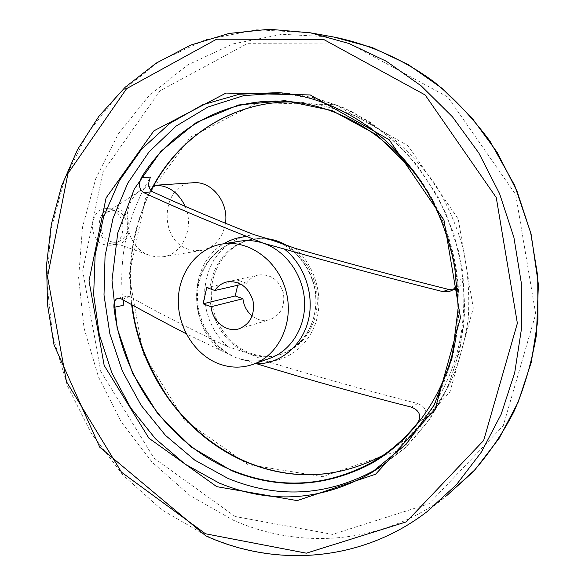 <?xml version="1.0" encoding="UTF-8"?>
<svg xmlns="http://www.w3.org/2000/svg" width="585" height="585" viewBox="0 0 585 585"><rect width="100%" height="100%" fill="white"/><g stroke="black" fill="none" stroke-linecap="round" stroke-linejoin="round"><path stroke-width="0.44" stroke-dasharray="2.92 2.19" d="M123.625 300.185L124.642 298.116L126.367 296.566L127.362 296.222L130.133 296.719C157.372 312.302 189.796 328.902 227.404 346.525L248.662 353.515L267.382 361.574C316.273 376.469 366.385 390.458 417.712 403.526C425.478 406.677 427.701 411.65 424.396 418.443L418.151 422.246M256.822 363.811L236.186 357.749L186.198 333.772M432.556 201.094C445.821 225.868 453.975 252.31 457.024 280.427L457.009 282.577M237.7 285.268L238.804 280.515L246.577 283.242L241.408 284.42M252.179 315.98C257.575 320.053 263.352 321.326 269.502 319.79C280.727 315.293 285.334 306.277 283.323 292.749C278.891 279.805 270.643 273.875 258.585 274.965C253.59 276.061 249.583 278.818 246.577 283.242M287.286 245.707L294.95 251.192L301.758 257.985L307.534 265.897L312.09 274.701L315.293 284.156L317.055 293.984L317.326 303.9L316.097 313.618L313.414 322.869L309.355 331.373L304.054 338.905L297.663 345.267L290.372 350.276L282.387 353.823C271.652 357.303 260.859 357.047 250.014 353.062C226.812 344.368 210.373 318.035 211.317 291.674C212.128 265.312 230.402 242.351 254.402 238.841L266.767 238.658M123.208 305.333C117.899 258.599 127.011 215.85 150.535 177.072M450.011 291.206L455.474 289.275C460.512 287.367 462.991 283.762 462.91 278.467C467.473 332.551 454.633 379.212 424.396 418.443M455.474 289.275L452.593 289.838M111.282 209.313L105.848 208.618C89.256 209.108 87.743 239.784 103.969 244.596L110.155 245.283C126.36 244.201 127.384 213.832 111.282 209.313M110.521 243.696C94.382 238.936 95.911 208.509 112.408 208.019C131.603 205.481 135.939 242.87 116.671 244.376L110.521 243.696M110.953 241.612L110.112 241.276C99.56 237.254 97.351 218.593 106.719 212.428C116.803 207.887 123.757 211.843 127.588 224.304C129.343 235.404 119.991 245.02 110.953 241.612M185.079 206.169C194.827 227.17 182.6 254.577 162.996 256.786L155.449 256.859L147.961 254.76C124.225 245.663 119.377 204.443 140.524 190.447L146.915 186.981L153.906 185.35M225.422 223.419C222.468 238.6 214.395 247.616 201.181 250.468L194.834 250.658L188.56 249.29C157.592 240.34 161.182 183.588 193.138 182.754M238.804 280.515L206.761 287.608M417.712 403.526L411.357 407.131M414.078 171.471C449.47 216.304 465.631 278.899 456.337 335.322M220.655 350.123C187.405 323.907 188.78 263.36 223.814 243.762M281.092 243.345C301.619 252.859 316.273 276.88 316.163 301.304C314.591 327.79 302.898 345.45 281.1 354.291C270.343 357.771 259.528 357.515 248.662 353.515C225.43 344.806 208.962 318.415 209.898 292.003C210.71 265.583 229.013 242.578 253.049 239.06L261.861 238.6L270.738 239.784M227.404 346.525L220.252 338.986L214.278 330.306L209.635 320.741L206.446 310.54L204.794 299.995L204.728 289.385L206.249 279.001L209.335 269.129L213.905 260.047L219.843 252.011L226.987 245.254L235.163 239.982L244.135 236.369L253.649 234.534M240.706 359C250.336 361.764 259.806 361.625 269.1 358.59C258.19 362.115 247.221 361.837 236.186 357.749C212.823 348.901 196.15 322.401 196.772 295.71C197.277 269.012 215.192 245.473 239.221 241.283C216.545 245.247 199.127 267.023 197.598 292.749C196.004 318.459 210.52 344.938 232.135 355.636M294.862 248.267C314.021 264.515 323.22 293.553 316.997 318.298C310.803 343.066 290.175 360.623 267.382 361.574M462.91 278.467L457.024 280.427M131.64 304.602C126.74 264.025 133.131 225.986 150.82 190.476M286.043 101.388L300.909 102.265C321.399 104.496 341.501 109.878 361.216 118.419L389.193 135.384C406.655 149.416 422.121 165.891 435.584 184.809C447.635 204.86 456.9 226.285 463.378 249.086C468.102 272.303 469.718 295.564 468.219 318.876C464.943 341.808 458.764 363.475 449.682 383.877C439.101 403.219 426.275 420.279 411.211 435.057L386.385 453.39L380.63 457.024M247.835 464.512L184.655 420.293L143.018 353.347L129.117 275.272L145.402 198.827L190.308 137.182L257.532 102.733L335.483 104.722L408.089 145.797L458.238 219.031L473.294 308.098L449.938 391.921L395.094 451.788L322.525 476.68L247.835 464.512M235.163 516.526L153.921 458.048L100.73 371.365L82.712 270.848L102.923 171.895L160.085 90.755L247.265 43.67L350.276 43.999L447.788 97.022L515.707 194.542L535.714 314.05L503.261 425.734L428.944 503.787L332.565 534.397L235.163 516.526M310.394 32.819L256.735 29.747L205.511 39.721L159.061 61.491L119.23 93.388L87.37 133.49L64.394 179.749L50.844 230.124L46.917 282.592L52.57 335.198L67.509 386.041L91.223 433.28L122.982 475.115L161.782 509.813L206.373 535.736C276.171 567.516 361.742 561.849 426.97 511.736L446.604 495.751C383.636 544.167 300.8 550.258 233.071 520.102L189.869 495.451L152.246 462.311L121.453 422.238L98.47 376.916L84.028 328.075L78.624 277.502L82.529 227.046L95.779 178.6L118.163 134.119L149.124 95.574L187.756 64.913L232.728 43.955L282.241 34.288L334.028 37.089M281.78 92.92L287.067 93.256L278.475 92.627L309.962 98.148C330.803 104.773 350.759 114.448 369.808 127.179C388.045 141.555 404.367 158.418 418.765 177.781C431.803 198.33 442.128 220.369 449.733 243.901L456.922 280.076C458.859 304.624 457.719 328.733 453.499 352.389C447.569 375.424 438.918 396.813 427.555 416.564C414.823 435.086 400.103 451.108 383.409 464.636M287.067 93.256C308.653 95.889 329.83 101.834 350.598 111.091C370.81 122.199 389.456 136.261 406.538 153.277C422.414 171.778 435.73 192.333 446.487 214.944L458.384 250.534C463.43 275.221 465.207 299.951 463.722 324.719C460.373 349.099 453.975 372.155 444.534 393.873C433.514 414.48 420.132 432.688 404.403 448.498L378.436 468.197L406.304 446.728L429.865 419.211L448.03 386.568L459.912 349.976L464.885 311.14L462.793 271.857L453.77 233.335L438.18 197.138L416.695 164.729L393.588 140.276L369.201 121.607L342.832 107.391L315.205 97.9L287.067 93.256M130.133 296.719L120.883 298.672M254.402 238.841L253.049 239.06C259.725 238.095 266.438 238.563 273.18 240.472M253.941 364.024L252.186 364.652M282.387 353.823L281.1 354.291C301.677 347.453 316.507 324.785 315.841 299.564C315.242 274.365 299.03 250.241 277.685 241.993M151.054 190.725C144.173 203.2 138.418 220.274 133.797 241.934C130.046 262.702 129.504 283.688 132.166 304.887M112.408 208.019L105.848 208.618M116.671 244.376L110.155 245.283M110.112 241.276L147.961 254.76M106.719 212.428L140.524 190.447M201.181 250.468L162.996 256.786M239.338 328.711L269.502 319.79M227.251 281.838L258.585 274.965M118.104 298.16L127.362 296.222"/><path stroke-width="0.88" d="M452.593 289.838L448.856 289.495C396.242 276.281 344.916 262.533 294.862 248.267L275.491 241.115L253.649 234.534C214.563 219.119 180.875 204.874 152.597 191.792C148.246 188.736 147.566 183.829 150.535 177.072L141.394 177.569C138.396 184.399 139.076 189.364 143.442 192.48C172.297 205.986 206.863 220.691 247.133 236.589L263.279 243.192L284.442 249.071C335.929 263.864 388.711 278.043 442.786 291.608L449.499 291.389C453.733 289.875 456.234 286.935 457.009 282.577M380.63 457.024L373.683 461.411C390.502 451.386 405.317 438.333 418.151 422.246C421.485 415.379 419.226 410.341 411.357 407.131C358.342 393.654 306.832 379.212 256.822 363.811C280.303 363.819 301.948 346.079 308.288 320.536C314.679 295.037 304.639 265.034 284.442 249.071M373.683 461.411C327.286 486.983 279.974 489.923 231.755 470.23C168.421 443.935 122.206 378.115 113.943 307.374C113.665 302.152 115.055 299.081 118.104 298.16L120.883 298.672C140.744 309.779 162.513 321.479 186.198 333.772M141.394 177.569C171.727 128.524 226.848 97.307 286.043 101.388C343.139 104.605 401.405 142.601 432.556 201.094M218.607 363.709C194.534 354.495 177.438 326.847 178.323 299.227C179.076 271.601 197.92 247.565 222.797 243.93C249.751 239.689 278.994 261.561 286.379 292.573C294.072 323.512 278.116 356.214 252.186 364.652C241.057 368.25 229.861 367.936 218.607 363.709M206.761 287.608L214.819 290.489C217.927 285.86 222.073 282.979 227.251 281.838C239.755 280.734 248.333 286.979 252.969 300.58C255.097 314.781 250.343 324.222 238.709 328.902C226.373 332.704 212.209 321.202 211.097 306.73L203.068 303.805L206.761 287.608M252.179 315.98C246.863 311.608 243.784 305.86 242.929 298.738L235.199 295.973L237.7 285.268M266.767 238.658C273.926 239.499 280.771 241.854 287.286 245.707M113.943 307.374L123.208 305.333L123.625 300.185M153.906 185.35L154.784 185.291C168.195 185.24 178.293 192.202 185.079 206.169M193.138 182.754L193.54 182.732C211.909 180.97 228.962 202.505 225.422 223.419M241.408 284.42L214.819 290.489M242.929 298.738L211.097 306.73M235.199 295.973L203.068 303.805M152.597 191.792L143.442 192.48M456.337 335.322C447.233 391.277 414.677 438.757 371.541 463.408C325.626 487.393 279.023 489.835 231.726 470.735L191.624 447.298L158.03 414.151L132.758 373.566L117.132 328.053L111.998 280.266L117.746 232.998L134.257 189.079L160.86 151.339L196.267 122.506L238.497 104.986L284.873 100.657L332.083 110.572L376.418 134.638L414.078 171.471M223.814 243.762C230.98 239.462 238.753 237.071 247.133 236.589M448.856 289.495L442.786 291.608M270.738 239.784L281.092 243.345M222.797 243.93L240.501 241.078C248.098 239.982 255.689 240.691 263.279 243.192C285.794 250.643 303.381 275.133 304.573 301.268C305.845 327.41 290.665 351.424 269.1 358.59L253.941 364.024M132.166 304.887C135.588 335.505 147.478 366.312 167.851 397.303C188.831 426.779 215.397 448.468 247.55 462.355C293.546 480.958 338.847 478.537 383.446 455.093C338.693 478.625 293.246 481.067 247.111 462.428C185.248 437.061 139.976 373.347 131.64 304.602M150.82 190.476C177.569 137.46 232.004 101.051 292.493 101.944C232.033 101.066 177.694 137.577 151.054 190.725M334.028 37.089L372.301 47.546L408.279 64.606L441.807 88.152L471.766 117.658L497.14 152.334L517.016 191.156L530.705 232.925L537.739 276.288L537.915 319.841L531.29 362.195L518.208 402.034L499.217 438.187L475.057 469.682L446.604 495.751L472.753 472.161C488.621 454.15 502.318 434.063 513.827 411.891C523.824 389.413 531.356 363.79 536.43 335.015L538.405 284.471L531.056 233.846L514.646 185.35L489.937 141.087C472.249 117.519 453.704 97.849 434.311 82.083C403.643 59.546 369.771 44.431 335 37.257L310.394 32.819L349.048 43.517L386.385 61.301L421.229 85.9L452.417 116.759L478.852 153.051L499.597 193.708L513.908 237.437L521.293 282.833L521.535 328.404L514.712 372.682L501.162 414.268L481.477 451.949L456.439 484.702L426.97 511.736C361.61 561.973 275.747 567.706 205.803 535.853L99.772 447.218L54.025 344.872L47.524 304.822L46.595 264.383L51.312 224.413L61.681 185.796L77.608 149.453L98.894 116.283L125.219 87.216L156.115 63.158L190.959 44.979L228.954 33.462L269.144 29.25L310.394 32.819M205.503 533.783L121.504 472.234L66.434 381.588L47.531 276.705L67.97 173.452L126.616 88.627L216.604 39.202L323.49 39.363L425.156 94.967L496.255 197.555L517.367 323.286L483.663 440.461L406.378 521.842L306.35 553.176L205.503 533.783M216.75 486.661L148.904 438.194L104.167 365.428L89.008 280.815L106.068 197.92L153.877 130.85L226.015 93.073L310.233 94.938L389.157 139.698L443.927 219.96L460.475 317.64L435.116 409.281L375.614 474.208L297.173 500.606L216.75 486.661M218.98 482.961L185.189 464.19L155.427 438.765L130.682 407.833L111.764 372.63L99.282 334.488L93.659 294.789L95.128 254.95L103.742 216.443L119.325 180.736L141.49 149.292L169.57 123.545L202.637 104.803L239.448 94.214L278.475 92.627C340.704 97.402 403.431 141.007 435.401 206.768C443.905 225.773 450.326 245.517 454.647 265.992L458.252 307.483L451.905 358.663L434.107 405.171L406.421 444.015L371.065 472.987C321.377 501.089 270.687 504.416 218.98 482.961M383.409 464.636L371.065 472.987L378.341 468.256C329.201 496.065 279.045 499.436 227.858 478.362L194.725 460.103L165.475 435.379L141.087 405.281L122.353 371L109.848 333.816L104.006 295.045L105.044 256.062L113.037 218.263L127.815 183.076L149.029 151.903L176.048 126.119L207.997 106.996L243.718 95.64L281.78 92.92M193.54 182.732L154.784 185.291M238.709 328.902L239.338 328.711M449.499 291.389L450.011 291.206"/></g></svg>
